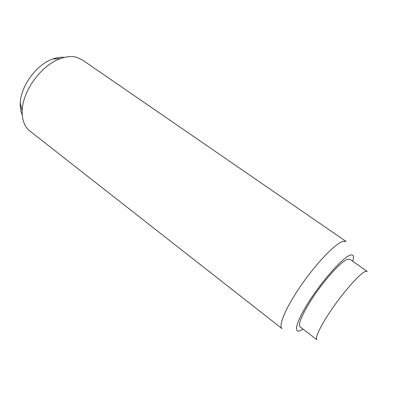 <?xml version="1.0" encoding="UTF-8"?>
<svg xmlns="http://www.w3.org/2000/svg" width="405" height="405" viewBox="0 0 405 405"><rect width="100%" height="100%" fill="white"/><g stroke="black" fill="none" stroke-linecap="round" stroke-linejoin="round"><path stroke-width="0.61" d="M349.793 259.235L347.495 259.251C341.881 261.144 327.685 276.18 315.814 293.19C303.902 310.2 297.245 324.911 300.115 326.84L316.897 339.8C314.437 338.19 321.605 323.63 333.735 306.448C345.824 289.266 359.863 273.8 365.092 271.568L367.173 271.375L349.793 259.235M76.216 57.181L82.185 59.818L346.113 241.461L343.227 241.279C335.897 243.071 317.257 262.136 301.776 284.366C286.239 306.59 278.012 325.904 282.057 328.642L29.859 131.028C24.492 126.724 21.941 119.92 22.209 110.621C22.589 90.791 41.609 64.906 60.421 58.619C66.253 56.533 71.518 56.052 76.216 57.181M302.96 329.037L300.247 330.591C292.658 334.15 296.728 320.183 310.584 299.118C324.354 278.083 343.329 257.251 350.163 255.155C352.633 254.355 353.712 255.383 353.408 258.238L352.74 261.291M22.25 114.843C20.761 111.542 20.103 107.669 20.28 103.229C20.589 86.219 36.647 64.36 52.792 58.988C56.973 57.49 60.866 56.958 64.461 57.399M20.28 103.229L22.209 110.621M52.792 58.988L60.421 58.619"/></g></svg>

